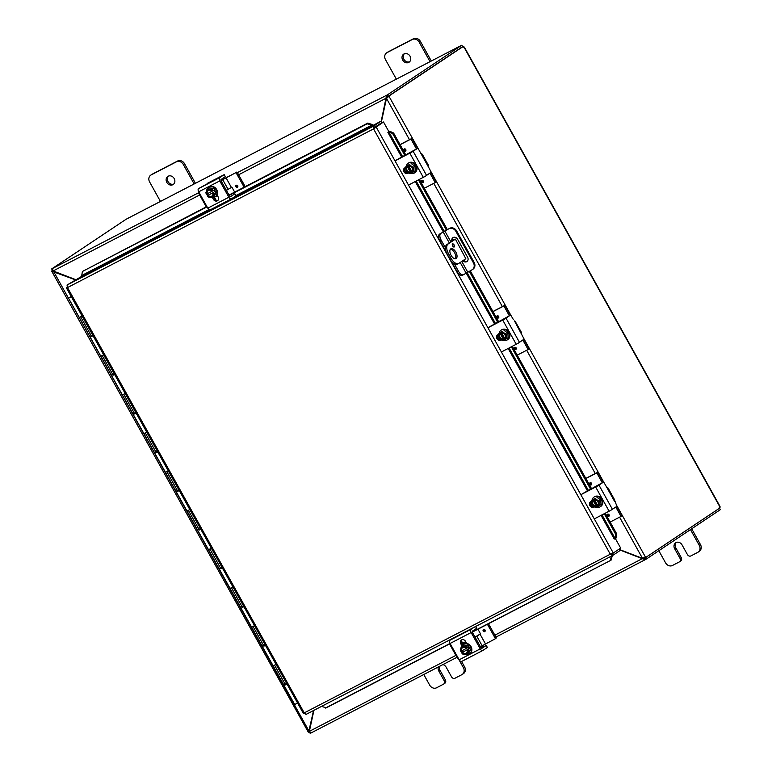 <?xml version="1.0" encoding="UTF-8"?>
<svg xmlns="http://www.w3.org/2000/svg" width="772" height="772" viewBox="0 0 772 772"><rect width="100%" height="100%" fill="white"/><g stroke="black" fill="none" stroke-linecap="round" stroke-linejoin="round"><path stroke-width="1.16" d="M680.499 561.128A2.77 2.364 -123.7 0 0 681.261 557.616L680.064 558.417A2.77 2.364 56.3 0 1 679.302 561.929L672.46 565.48A5.539 4.738 56.3 0 1 668.697 565.606A5.539 4.738 56.3 0 1 665.561 562.827L658.825 550.716M690.486 529.592L699.258 545.35A5.539 4.738 56.3 0 1 699.924 549.413A5.539 4.738 56.3 0 1 698.12 552.144L699.316 551.343A5.539 4.738 -123.7 0 0 701.121 548.612A5.539 4.738 -123.7 0 0 700.455 544.549L691.683 528.791M698.12 552.144A5.539 4.738 56.3 0 1 697.734 552.376L690.901 555.917A2.77 2.364 56.3 0 1 687.447 554.595L682.062 544.916A4.854 4.149 56.3 0 0 675.674 542.793A4.854 4.149 56.3 0 0 674.68 548.747L675.876 547.946L681.261 557.616M680.064 558.417L674.68 548.747M676.311 542.455A4.854 4.149 -123.7 0 0 675.876 547.946M168.45 176.093A4.854 4.149 -123.7 0 0 168.006 181.584A4.854 4.149 -123.7 0 0 173.758 184.045M174.192 178.554A4.854 4.149 56.3 0 1 173.198 184.508A4.854 4.149 56.3 0 1 166.81 182.385A4.854 4.149 56.3 0 1 167.804 176.431A4.854 4.149 56.3 0 1 174.192 178.554M195.422 183.282L184.508 163.674A5.539 4.738 -123.7 0 0 181.372 160.894A5.539 4.738 -123.7 0 0 177.608 161.02L152.335 174.125A5.539 4.738 -123.7 0 0 151.949 174.356L150.752 175.148A5.539 4.738 56.3 0 1 151.138 174.926L176.412 161.821A5.539 4.738 56.3 0 1 180.175 161.695A5.539 4.738 56.3 0 1 183.311 164.475L194.148 183.948M160.451 201.415L149.614 181.951A5.539 4.738 56.3 0 1 148.948 177.888A5.539 4.738 56.3 0 1 150.752 175.148M444.624 683.423A2.77 2.364 -123.7 0 0 445.376 679.92L444.18 680.711A2.77 2.364 56.3 0 1 443.417 684.224L436.585 687.775A5.539 4.738 56.3 0 1 432.812 687.9A5.539 4.738 56.3 0 1 429.676 685.121L423.77 674.516M458.066 658.101L463.374 667.645A5.539 4.738 56.3 0 1 464.049 671.708A5.539 4.738 56.3 0 1 462.235 674.438L463.441 673.647A5.539 4.738 -123.7 0 0 465.246 670.907A5.539 4.738 -123.7 0 0 464.57 666.844L461.588 661.488M462.235 674.438A5.539 4.738 56.3 0 1 461.859 674.67L455.017 678.212A2.77 2.364 56.3 0 1 451.562 676.89L446.177 667.211A4.854 4.149 56.3 0 0 442.877 664.605M444.18 680.711L438.795 671.042A4.854 4.149 56.3 0 1 438.361 666.95M439.49 666.361A4.854 4.149 -123.7 0 0 439.992 670.241L445.376 679.92M455.306 258.794A5.539 2.866 62.6 0 0 454.756 253.023A5.539 2.866 62.6 0 0 450.356 249.25M450.761 248.864A5.539 2.866 -117.4 0 1 450.906 248.777A5.539 2.866 -117.4 0 1 455.924 252.241A5.539 2.866 -117.4 0 1 456.146 258.533A5.539 2.866 -117.4 0 1 456.001 258.62A5.539 2.866 -117.4 0 1 450.983 255.156A5.539 2.866 -117.4 0 1 450.761 248.864M452.546 243.952A1.727 0.897 -117.4 0 1 452.585 243.923A1.727 0.897 -117.4 0 1 454.158 245.004A1.727 0.897 -117.4 0 1 454.225 246.972A1.727 0.897 -117.4 0 1 454.187 247.001A1.727 0.897 -117.4 0 1 452.614 245.921A1.727 0.897 -117.4 0 1 452.546 243.952M453.26 246.741A1.727 0.897 62.6 0 0 452.267 244.83M447.268 254.326L448.513 253.679A8.318 4.304 -117.4 0 1 446.708 247.841A8.318 4.304 -117.4 0 1 448.069 244.02L446.824 244.666A8.318 4.304 62.6 0 0 445.463 248.487A8.318 4.304 62.6 0 0 447.268 254.326L449.96 259.16A8.318 4.304 62.6 0 0 453.868 263.59A8.318 4.304 62.6 0 0 457.381 264.149A8.318 4.304 62.6 0 0 457.593 264.024M453.212 240.14L455.383 239.098L465.834 258.707L458.838 263.377A8.318 4.304 -117.4 0 1 458.626 263.503A8.318 4.304 -117.4 0 1 455.113 262.943A8.318 4.304 -117.4 0 1 451.205 258.514L449.96 259.16M452.682 240.758L453.318 240.333M465.834 258.707L455.383 239.098M455.065 239.349L448.069 244.02M448.513 253.679L451.205 258.514M446.824 244.666L451.967 241.231M404.325 53.799A4.854 4.149 -123.7 0 0 403.891 59.29A4.854 4.149 -123.7 0 0 409.642 61.75M410.077 56.259A4.854 4.149 56.3 0 1 409.083 62.214A4.854 4.149 56.3 0 1 402.695 60.091A4.854 4.149 56.3 0 1 403.688 54.136A4.854 4.149 56.3 0 1 410.077 56.259M431.307 60.988L420.393 41.379A5.539 4.738 -123.7 0 0 417.256 38.6A5.539 4.738 -123.7 0 0 413.493 38.725L388.219 51.83A5.539 4.738 -123.7 0 0 387.833 52.062L386.637 52.853A5.539 4.738 56.3 0 1 387.013 52.631L412.287 39.526A5.539 4.738 56.3 0 1 416.06 39.401A5.539 4.738 56.3 0 1 419.196 42.18L430.033 61.654M396.335 79.12L385.498 59.656A5.539 4.738 56.3 0 1 384.823 55.594A5.539 4.738 56.3 0 1 386.637 52.853M313.548 710.539L308.636 732.078L309.456 730.968M386.84 98.025L387.38 96.722L386.579 95.294L381.214 121.204M75.502 279.551L53.123 270.953L52.467 268.511L198.433 192.836M381.455 121.638L386.483 98.391L387.322 97.484M619.877 550.002L645.102 559.758L495.923 637.103L644.977 559.825M643.037 558.262L494.862 635.182M309.871 731.441L308.327 732.203L51.734 271.204L75.125 279.744M309.466 731.653L308.636 732.078L309.514 731.779M53.374 271.049L309.07 731.229M52.467 268.511L51.666 268.936L52.602 270.287L51.888 270.789L52.747 270.49M617.04 506.027L645.614 557.365L642.497 558.359L619.646 549.567M643.211 557.886L645.324 557.529M409.469 139.684L386.483 98.391L388.934 96.191L387.197 97.919M645.093 557.645L645.614 557.365M310.991 732.985L456.956 657.31L310.991 732.985L309.369 731.345L313.914 710.346M644.302 558.33L645.112 557.905L645.913 559.343L645.102 559.758L644.302 558.33L643.144 558.195M386.888 97.803L238.606 174.79M51.888 270.789L52.67 270.383M310.875 733.043L310.18 733.4L309.553 731.885M237.409 172.629L387.39 94.869L388.191 96.307L387.38 96.722M51.666 268.936L126.087 219.267L460.778 45.731M645.913 559.343L720.334 509.665L719.543 508.237L645.112 557.905M387.679 96.838L388.866 96.075L428.788 167.582L428.344 165.14L422.274 154.246L420.566 152.817M388.866 96.075L463.268 46.426L387.621 96.722M645.682 557.49L720.083 507.831A1.554 0.801 -117.4 0 1 719.909 506.934L719.147 507.175M463.152 47.246L463.914 47.005A1.554 0.801 -117.4 0 1 463.268 46.426M464.319 47.063L720.035 506.451M388.191 96.307L462.621 46.629L461.82 45.201L127.66 218.418M461.82 45.201L387.39 94.869M463.547 260.232A3.464 2.963 -123.7 0 0 467.243 261.274M452.025 241.385A3.464 2.963 56.3 0 1 452.971 237.641A3.464 2.963 56.3 0 1 457.526 239.156L467.62 257.288A3.464 2.963 56.3 0 1 466.915 261.534A3.464 2.963 56.3 0 1 466.674 261.679A3.464 2.963 56.3 0 1 462.833 260.704M451.195 261.052L457.304 272.024A5.539 2.866 62.6 0 0 459.909 274.977A5.539 2.866 62.6 0 0 462.254 275.343L463.499 274.697A5.539 2.866 -117.4 0 0 463.644 274.62L471.914 269.882A5.539 4.738 56.3 0 0 472.29 269.65L473.004 269.177A5.539 4.738 -123.7 0 0 474.809 266.446A5.539 4.738 -123.7 0 0 474.133 262.383L473.429 262.856A5.539 4.738 56.3 0 1 474.095 266.919A5.539 4.738 56.3 0 1 472.29 269.65M439.5 234.138L449.729 228.28L439.5 234.138A5.539 2.866 62.6 0 0 438.602 236.686A5.539 2.866 62.6 0 0 439.799 240.575L446.303 252.251M449.024 228.753A5.539 4.738 56.3 0 1 452.788 228.628A5.539 4.738 56.3 0 1 455.924 231.407L456.638 230.934A5.539 4.738 -123.7 0 0 453.492 228.155A5.539 4.738 -123.7 0 0 449.729 228.28M439.799 240.575L441.044 239.928A5.539 2.866 -117.4 0 1 439.847 236.039A5.539 2.866 -117.4 0 1 440.754 233.491M463.499 274.697A5.539 2.866 -117.4 0 1 461.154 274.33A5.539 2.866 -117.4 0 1 458.549 271.377L457.304 272.024M455.924 231.407L473.429 262.856M456.638 230.934L474.133 262.383M441.044 239.928L445.454 247.851M454.38 263.889L458.549 271.377M453.347 237.438A3.464 2.963 -123.7 0 0 452.73 240.912M450.153 643.597L326.238 707.847L321.577 706.37M325.398 708.069L450.066 643.433M472.31 631.901L611.067 560.173L612.254 555.84L611.578 556.014M611.405 556.11L610.227 560.395M616.114 537.978L616.741 533.944L615.824 534.523L615.207 538.557L616.114 537.978M602.015 514.905L615.178 538.567L614.271 539.078L601.079 515.387M615.824 534.523L604.254 513.747M590.734 489.438L511.353 346.821M497.824 322.522L469.289 271.242M446.351 230.037L418.453 179.905M404.924 155.597L392.668 133.585L393.585 133.006L389.725 131.23L388.808 131.809L392.668 133.585M402.675 156.764L388.789 131.819L387.872 132.34L388.885 131.665L383.501 121.986L376.118 126.907L613.286 553.003L612.293 553.408M389.725 131.23L388.798 131.713M372.152 124.475L367.79 123.095L367.231 123.809L371.593 125.189L372.152 124.475A2.335 1.206 62.6 0 1 372.683 125.479M371.593 125.189L371.718 126.125L81.832 276.424L81.736 275.507L208.961 209.55M367.231 123.809L229.188 195.374M207.06 206.848L82.401 271.483L206.877 206.52M81.736 275.507L82.401 271.483M616.741 533.944L605.219 513.245M591.69 488.937L512.309 346.329M498.789 322.02L470.245 270.74M464.966 261.264L464.165 259.817M453.396 240.468L452.537 238.934M447.306 229.535L419.408 179.413M405.879 155.104L393.585 133.006M472.348 632.094L611.067 560.173M367.79 123.095L229.004 195.046M383.501 121.986L374.266 128.422L374.574 127.438L381.947 122.516L381.146 121.088L373.773 126.01L373.561 128.895L374.449 128.181M381.146 121.088L371.718 126.125M67.203 287.068L66.363 287.628L67.511 287.57L67.039 285.032L81.948 276.212M387.872 132.34L401.739 157.247M615.313 538.48L620.659 548.081L613.286 553.003L610.999 553.736L611.974 553.968L618.806 549.317M610.999 553.736L612.939 553.138L610.285 554.209L612.765 555.396L620.148 550.475L619.347 549.037M612.621 555.473L306.04 714.418L304.236 712.884L610.285 554.209L373.561 128.895L374.874 127.554M66.527 287.425L67.164 286.991M68.216 287.097L66.334 287.773L303.454 713.598L304.236 712.884L67.511 287.57L373.561 128.895M305.992 714.447L612.698 555.435L611.907 553.997M304.371 713.164L304.95 712.411M374.574 127.438L373.773 126.01L67.039 285.032M70.32 297.191L71.285 296.66L70.32 297.191M285.399 684.861L286.933 684.108M286.962 684.166L285.35 684.774M294.74 704.489L297.519 703.128M91.511 336.515L93.045 335.752M112.693 374.565L113.011 375.26L114.584 374.459M134.231 413.271L134.56 413.966L136.133 413.165M156.137 452.633L157.671 451.871M177.685 491.339L179.21 490.577M199.224 530.036L200.759 529.283M220.763 568.742L222.297 567.989M241.945 606.802L242.273 607.496L243.846 606.696M263.85 646.154L265.385 645.402M71.188 296.487L68.496 298.137L71.314 296.728M79.313 317.437L82.093 316.076M93.074 335.82L91.463 336.428M100.881 356.191L103.631 354.782L100.881 356.191M114.623 374.526L113.001 375.134M122.401 394.849L125.17 393.488M136.161 413.223L134.55 413.84M143.939 433.555L146.719 432.195M157.71 451.929L156.089 452.546M165.488 472.261L168.257 470.901M179.249 490.635L177.637 491.253M187.056 511.016L189.806 509.607L187.056 511.016M200.788 529.341L199.176 529.949M208.575 549.664L211.345 548.313M222.336 568.047L220.715 568.655M230.114 588.37L232.893 587.019M243.875 606.753L242.263 607.361M251.662 627.076L254.432 625.725M265.423 645.46L263.802 646.067M273.201 665.782L275.98 664.422M187.027 510.967L197.545 529.988L200.373 528.588M100.852 356.143L111.371 375.163L114.198 373.773M82.102 316.095L79.275 317.495L89.832 336.457L92.659 335.067M125.189 393.508L122.362 394.897L132.909 413.869L135.747 412.48M146.728 432.214L143.901 433.603L154.458 452.575L157.285 451.186M168.277 470.92L165.44 472.31L175.997 491.281L178.834 489.882M211.364 548.332L208.527 549.722L219.084 568.694L221.921 567.295M232.903 587.038L230.075 588.428L240.632 607.4L243.46 606.001M254.451 625.745L251.614 627.134L262.171 646.096L264.999 644.707M275.99 664.451L273.163 665.84L283.72 684.803L286.547 683.413M481.217 647.978L486.244 645.421L487.286 647.496L482.78 650.506A2.77 1.438 -117.4 0 1 482.712 650.545A2.77 1.438 -117.4 0 1 481.535 650.362A2.77 1.438 -117.4 0 1 480.232 648.885L471.142 632.548A2.77 1.438 -117.4 0 1 470.544 630.608A2.77 1.438 -117.4 0 1 470.997 629.334L473.873 627.414M452.807 638.328L449.931 640.249A2.77 1.438 62.6 0 0 449.478 641.522A2.77 1.438 62.6 0 0 450.086 643.472L459.176 659.799A2.77 1.438 62.6 0 0 460.479 661.276A2.77 1.438 62.6 0 0 461.646 661.469A2.77 1.438 62.6 0 0 461.724 661.421L482.635 650.574M481.516 647.824L481.323 647.11A2.77 1.438 62.6 0 0 481.313 646.888A2.77 1.438 62.6 0 0 481.255 646.396M482.288 645.701A5.539 2.866 -117.4 0 1 482.645 647.264M481.438 647.843L481.323 647.11L481.68 647.756M475.6 626.517L476.623 628.34L472.512 631.081A1.39 0.714 62.6 0 0 472.29 631.718A1.39 0.714 62.6 0 0 472.589 632.693L480.782 647.418A1.39 0.714 62.6 0 0 481.438 648.152A1.39 0.714 62.6 0 0 482.017 648.248A1.39 0.714 62.6 0 0 482.056 648.229L481.989 648.258M461.955 639.689A3.117 2.663 -123.7 0 0 461.772 643.115L462.64 644.668M461.791 645.614L460.768 643.771A3.117 2.663 56.3 0 1 465.506 641.32L466.674 643.423M486.167 645.488L482.056 648.229M460.99 648.181A5.761 4.931 56.3 0 1 462.988 644.408A5.761 4.931 56.3 0 1 463.383 644.176A5.761 4.931 56.3 0 1 470.428 646.704A5.761 4.931 56.3 0 1 469.386 654A5.761 4.931 56.3 0 1 468.99 654.241A5.761 4.931 56.3 0 1 465.275 654.444M462.341 652.292A5.761 4.931 56.3 0 1 461.54 650.95M463.229 644.253A5.761 4.931 56.3 0 1 463.47 644.089A5.761 4.931 56.3 0 1 463.866 643.858A5.761 4.931 56.3 0 1 470.91 646.376A5.761 4.931 56.3 0 1 469.868 653.681A5.761 4.931 56.3 0 1 469.627 653.836M461.521 650.96A3.329 2.847 56.3 0 1 462.524 647.65A3.329 2.847 56.3 0 1 466.413 648.422L467.06 648.094A4.159 3.551 -123.7 0 0 464.194 646.463A4.159 3.551 -123.7 0 0 461.038 648.094A5.877 1.274 -55.1 0 0 460.266 649.812A5.877 3.04 -117.4 0 0 460.826 651.317L466.394 648.403M467.06 648.094L468.093 647.409L468.903 648.866L461.637 652.765L468.903 648.866M462.582 652.137L461.82 650.777M467.957 649.493A5.877 3.04 62.6 0 0 468.913 650.728L470.515 649.667L468.179 645.469L463.856 645.016L462.254 646.087A5.877 1.274 -55.1 0 0 461.038 648.094A4.159 3.551 -123.7 0 0 460.865 651.298M462.254 646.087A5.877 1.766 -2.5 0 0 464.194 646.463A5.877 1.766 -2.5 0 0 466.587 646.54A5.877 3.04 62.6 0 0 467.147 648.036M468.179 645.469L466.587 646.54M468.913 650.728A5.877 1.274 124.9 0 0 467.697 652.745A4.159 3.551 -123.7 0 0 467.871 649.542M462.505 652.292A3.329 2.847 -123.7 0 0 466.307 653.122M462.611 647.592A3.329 2.847 -123.7 0 0 461.695 650.844M461.675 652.755A4.159 3.551 -123.7 0 0 464.541 654.386A4.159 3.551 -123.7 0 0 467.697 652.745A5.877 1.274 124.9 0 0 466.925 654.463A5.877 1.766 177.5 0 1 464.541 654.386A5.877 1.766 177.5 0 1 462.592 654.009A5.877 3.04 -117.4 0 1 461.637 652.765M467.214 649.879A3.329 2.847 56.3 0 1 466.211 653.189A3.329 2.847 56.3 0 1 462.322 652.417M470.515 649.667L468.517 653.392L466.925 654.463M466.413 642.941A5.539 4.738 -123.7 0 0 464.976 643.385A5.539 4.738 -123.7 0 0 464.725 643.52A5.539 4.738 -123.7 0 1 464.879 643.414A5.539 4.738 -123.7 0 1 465.255 643.192A5.539 4.738 -123.7 0 1 466.336 642.806L465.912 642.922M462.167 643.819L464.918 642.043L464.59 642.777M480.174 634.159L476.768 636.118L482.153 645.797L494.958 638.975A0.666 0.569 56.3 0 0 494.997 638.955L496 638.29A0.666 0.569 -123.7 0 0 496.135 637.469L488.483 623.728M461.386 640.847L462.322 642.536L461.685 642.96M463.132 642.864L462.322 642.536M475.021 637.054L480.309 633.966M496.135 637.469L495.142 638.135A0.666 0.569 56.3 0 1 494.997 638.955M458.192 658.043L458.057 658.111A0.666 0.569 56.3 0 1 457.227 657.792L449.516 643.935M480.087 634.217A0.666 0.569 -123.7 0 0 480.261 633.378L477.936 629.199M485.057 630.068A1.216 1.042 56.3 0 1 483.204 631.033A1.216 1.042 56.3 0 1 485.057 630.068M462.312 644.089L464.57 642.922M476.768 636.118L475.108 637.218M465.912 642.043L462.36 643.935L464.454 642.536M495.045 638.917L495.952 638.319A0.666 0.569 -123.7 0 0 496 638.29M495.142 638.135L487.421 624.278M482.153 645.797L480.502 646.897M219.576 176.981L198.549 188.609A2.77 1.438 62.6 0 0 198.105 189.883A2.77 1.438 62.6 0 0 198.703 191.823L207.793 208.16A2.77 1.438 62.6 0 0 209.096 209.637A2.77 1.438 62.6 0 0 210.264 209.82A2.77 1.438 62.6 0 0 210.341 209.781L231.253 198.935M234.833 193.782L235.904 195.856L231.397 198.858A2.77 1.438 -117.4 0 1 231.33 198.896A2.77 1.438 -117.4 0 1 230.153 198.713A2.77 1.438 -117.4 0 1 228.85 197.236L219.759 180.909A2.77 1.438 -117.4 0 1 219.161 178.959A2.77 1.438 -117.4 0 1 219.615 177.685L224.121 174.684L225.289 176.634M207.446 183.282L224.121 174.684M222.22 178.708A5.539 2.866 -117.4 0 1 222.847 179.422M221.101 179.461A2.77 1.438 -117.4 0 1 221.178 179.509A2.77 1.438 -117.4 0 1 221.805 180.05M225.241 176.691L221.13 179.432A1.39 0.714 62.6 0 0 220.908 180.069A1.39 0.714 62.6 0 0 221.207 181.044L229.4 195.77A1.39 0.714 62.6 0 0 230.056 196.513A1.39 0.714 62.6 0 0 230.645 196.599A1.39 0.714 62.6 0 0 230.674 196.58L230.606 196.619M234.785 193.84L230.674 196.58M213.748 197.507L214.423 198.722A3.117 2.663 -123.7 0 0 217.984 200.353M216.99 194.824L218.167 196.937A3.117 2.663 56.3 0 1 213.429 199.388L212.474 197.661M206.597 191.118A5.761 4.931 56.3 0 1 208.594 187.345A5.761 4.931 56.3 0 1 208.99 187.113A5.761 4.931 56.3 0 1 216.035 189.632A5.761 4.931 56.3 0 1 214.992 196.937A5.761 4.931 56.3 0 1 214.587 197.169A5.761 4.931 56.3 0 1 210.872 197.381M208.836 187.191A5.761 4.931 56.3 0 1 209.067 187.027A5.761 4.931 56.3 0 1 209.473 186.795A5.761 4.931 56.3 0 1 216.517 189.314A5.761 4.931 56.3 0 1 215.475 196.619A5.761 4.931 56.3 0 1 215.224 196.773M213.554 192.431L207.243 195.702L213.554 192.431A5.877 3.04 62.6 0 0 214.519 193.666A5.877 1.274 124.9 0 0 213.294 195.683A4.159 3.551 -123.7 0 0 213.468 192.479M212.657 191.022A4.159 3.551 -123.7 0 0 209.801 189.391A4.159 3.551 -123.7 0 0 206.645 191.031A5.877 1.274 -55.1 0 0 205.863 192.749A5.877 3.04 -117.4 0 0 206.433 194.255L213.69 190.346L214.5 191.803M208.179 195.075L207.427 193.714M207.282 195.683A4.159 3.551 -123.7 0 0 210.138 197.323A5.877 1.766 177.5 0 1 208.199 196.947A5.877 3.04 -117.4 0 1 207.243 195.702M207.861 189.015A5.877 1.766 -2.5 0 0 209.801 189.391A5.877 1.766 -2.5 0 0 212.184 189.478L213.786 188.407L209.463 187.953L207.861 189.015A5.877 1.274 -55.1 0 0 206.645 191.031A4.159 3.551 -123.7 0 0 206.471 194.235M208.218 190.53A3.329 2.847 -123.7 0 0 207.301 193.782M208.112 195.229A3.329 2.847 -123.7 0 0 211.904 196.059M207.118 193.897A3.329 2.847 56.3 0 1 208.122 190.588A3.329 2.847 56.3 0 1 212.01 191.359M212.821 192.817A3.329 2.847 56.3 0 1 211.817 196.127A3.329 2.847 56.3 0 1 207.929 195.355M210.138 197.323A4.159 3.551 -123.7 0 0 213.294 195.683A5.877 1.274 124.9 0 0 212.522 197.4A5.877 1.766 177.5 0 1 210.138 197.323M212.184 189.478A5.877 3.04 62.6 0 0 212.754 190.974M213.786 188.407L216.112 192.595L214.519 193.666M216.112 192.595L214.124 196.329L212.522 197.4M207.948 195.229A5.761 4.931 56.3 0 1 207.147 193.878M216.469 195.683L216.633 195.577A5.539 4.738 -123.7 0 1 216.488 195.673A5.539 4.738 -123.7 0 0 217.135 195.075M216.633 195.577A5.539 4.738 -123.7 0 0 217.173 195.142M222.703 179.654L228.087 189.333L231.397 187.442L226.013 177.763L221.062 180.745M220.995 180.561L235.508 172.841A0.666 0.569 56.3 0 1 236.328 173.16L244.145 187.2M214.471 197.236L216.17 200.276M206.24 206.848L198.423 192.817A0.666 0.569 56.3 0 1 198.607 191.967L198.607 191.967M236.328 173.16L237.332 172.494A0.666 0.569 -123.7 0 0 236.502 172.175M234.659 192.112L232.237 187.75A0.666 0.569 -123.7 0 0 231.407 187.432M236.145 185.184A1.216 1.042 -123.7 0 0 235.904 186.67A1.216 1.042 56.3 0 1 237.737 185.724A1.216 1.042 56.3 0 1 235.885 186.679A1.216 1.042 -123.7 0 0 237.496 187.21M228.087 189.333L226.437 190.433M237.332 172.494L245.206 186.65M235.508 172.841L226.013 177.763M582.561 493.646L603.482 482.124L597.499 486.022L581.441 494.398M594.903 518.591L610.961 510.215L616.934 506.326L614.145 498.973L608.085 488.078L606.377 486.649L614.599 501.424M601.735 483.031L603.762 482.162L606.377 486.649M590.985 501.53A3.117 2.663 -123.7 0 0 594.122 506.693M608.018 488.155L607.39 487.846M594.324 506.808L593.639 507.165A3.117 2.663 56.3 0 1 590.609 501.732L591.622 501.202M592.056 500.063A5.761 4.931 56.3 0 1 593.957 497.11A5.761 4.931 56.3 0 1 601.542 499.638A5.761 4.931 56.3 0 1 600.365 506.702A5.761 4.931 56.3 0 1 596.457 507.214M594.208 496.956A5.761 4.931 56.3 0 1 594.44 496.792A5.761 4.931 56.3 0 1 602.015 499.32A5.761 4.931 56.3 0 1 600.838 506.384A5.761 4.931 56.3 0 1 600.597 506.538M596.756 507.059A7.151 3.696 -117.4 0 1 596.688 507.001L592.732 499.899A7.151 3.696 -117.4 0 1 592.713 499.802L593.658 499.175L597.692 506.432L595.752 507.551A5.877 2.779 -151.9 0 1 593.61 506.355A4.159 3.551 -123.7 0 0 596.688 507.001M597.953 506.355A7.151 3.696 62.6 0 0 598.02 506.403L599.4 505.66A5.877 2.49 96 0 1 599.082 503.518A4.159 3.551 -123.7 0 0 597.065 499.889A4.159 3.551 -123.7 0 0 593.996 499.243L594.411 499.986A3.329 2.847 56.3 0 1 597.866 501.81A3.329 2.847 56.3 0 1 597.538 505.602L597.953 506.355A4.159 3.551 -123.7 0 0 599.082 503.518A5.877 2.49 96 0 1 599.207 501.086A5.877 2.779 28.1 0 1 597.065 499.889A5.877 2.779 28.1 0 1 595.366 498.403L593.977 499.146A7.151 3.696 62.6 0 0 593.996 499.243M594.643 499.947L597.692 505.438M593.658 499.175L594.923 498.519L593.977 499.146M592.732 499.899A4.159 3.551 -123.7 0 0 591.593 502.726A5.877 2.49 -84 0 1 591.719 500.295L592.713 499.802M591.719 500.295L595.366 498.403M593.321 500.517A3.329 2.847 -123.7 0 0 592.992 504.309A3.329 2.847 -123.7 0 0 596.457 506.142M596.274 506.258A3.329 2.847 56.3 0 1 592.809 504.434A3.329 2.847 56.3 0 1 593.147 500.642M591.593 502.726A4.159 3.551 -123.7 0 0 593.61 506.355A5.877 2.779 -151.9 0 1 591.912 504.869A5.877 2.49 -84 0 1 591.593 502.726M596.968 497.332L600.809 500.015L599.207 501.086M600.809 500.015L601.002 504.589L599.4 505.66M597.277 472.483L596.274 473.149A0.666 0.569 56.3 0 1 597.103 473.468L598.107 472.802A0.666 0.569 -123.7 0 0 597.277 472.483L585.832 478.418M620.601 516.632L621.508 516.034A0.666 0.569 -123.7 0 0 621.692 515.185L620.698 515.85A0.666 0.569 56.3 0 1 620.514 516.69L610.131 522.075M590.069 482.789A1.216 1.042 56.3 0 1 591.255 484.922A1.216 1.042 56.3 0 1 590.069 482.789M607.574 514.239A1.216 1.042 56.3 0 1 608.761 516.371A1.216 1.042 56.3 0 1 607.574 514.239M620.698 515.85L615.805 507.069M596.274 473.149L585.9 478.534M598.107 472.802L603.337 482.201M616.809 506.403L621.692 515.185M602.276 482.751L597.103 473.468M508.844 316.105L504.589 319.106L488.531 327.482M501.993 351.675L518.06 343.299L524.13 339.101L603.752 482.162M514.48 320.93L521.689 334.498L521.245 332.057L515.117 321.229M489.66 326.73L508.806 316.124M521.689 334.498L524.13 339.101M508.825 316.115L510.861 315.246L513.467 319.733M498.085 334.614A3.117 2.663 -123.7 0 0 501.221 339.776M501.414 339.892L500.729 340.249A3.117 2.663 56.3 0 1 497.699 334.816L498.712 334.286M499.156 333.147A5.761 4.931 56.3 0 1 501.057 330.194A5.761 4.931 56.3 0 1 508.632 332.722A5.761 4.931 56.3 0 1 507.455 339.786A5.761 4.931 56.3 0 1 503.547 340.298M501.298 330.04A5.761 4.931 56.3 0 1 501.53 329.876A5.761 4.931 56.3 0 1 509.115 332.404A5.761 4.931 56.3 0 1 507.937 339.468A5.761 4.931 56.3 0 1 507.687 339.622M503.846 340.143A7.151 3.696 -117.4 0 1 503.778 340.085L499.822 332.973A7.151 3.696 -117.4 0 1 499.812 332.886L500.748 332.259L504.791 339.516L502.852 340.635A5.877 2.779 -151.9 0 1 500.71 339.439A4.159 3.551 -123.7 0 0 503.778 340.085M505.042 339.429A7.151 3.696 62.6 0 0 505.11 339.487L506.5 338.744A5.877 2.49 96 0 1 506.181 336.602A4.159 3.551 -123.7 0 0 504.164 332.973A4.159 3.551 -123.7 0 0 501.086 332.327L501.501 333.07A3.329 2.847 56.3 0 1 504.965 334.894A3.329 2.847 56.3 0 1 504.627 338.686L505.042 339.429A4.159 3.551 -123.7 0 0 506.181 336.602A5.877 2.49 96 0 1 506.307 334.17A5.877 2.779 28.1 0 1 504.164 332.973A5.877 2.779 28.1 0 1 502.456 331.487L501.076 332.23A7.151 3.696 62.6 0 0 501.086 332.327M501.732 333.031L504.791 338.522M500.748 332.259L502.012 331.603L501.076 332.23M499.822 332.973A4.159 3.551 -123.7 0 0 498.693 335.81A5.877 2.49 -84 0 1 498.808 333.379L499.812 332.886M498.808 333.379L502.456 331.487M500.42 333.6A3.329 2.847 -123.7 0 0 500.092 337.393A3.329 2.847 -123.7 0 0 503.547 339.226M503.363 339.342A3.329 2.847 56.3 0 1 499.909 337.518A3.329 2.847 56.3 0 1 500.237 333.726M498.693 335.81A4.159 3.551 -123.7 0 0 500.71 339.439A5.877 2.779 -151.9 0 1 499.011 337.953A5.877 2.49 -84 0 1 498.693 335.81M504.058 330.416L507.899 333.099L506.307 334.17M507.899 333.099L508.101 337.673L506.5 338.744M504.367 305.567L503.373 306.233A0.666 0.569 56.3 0 1 504.203 306.552L505.197 305.886A0.666 0.569 -123.7 0 0 504.367 305.567L492.932 311.502M527.701 349.716L528.608 349.108A0.666 0.569 -123.7 0 0 528.791 348.268L527.787 348.934A0.666 0.569 56.3 0 1 527.614 349.774L517.23 355.159M497.168 315.873A1.216 1.042 56.3 0 1 498.355 317.996A1.216 1.042 56.3 0 1 497.168 315.873M514.673 347.323A1.216 1.042 56.3 0 1 515.85 349.446A1.216 1.042 56.3 0 1 514.673 347.323M527.787 348.934L522.905 340.153M503.373 306.233L492.99 311.618M505.197 305.886L510.427 315.285M523.899 339.487L528.791 348.268M509.366 315.835L504.203 306.552M396.75 159.804L417.652 148.301L411.688 152.19L395.631 160.566M409.092 184.759L425.15 176.383L431.23 172.185L510.852 315.246M428.788 167.582L431.23 172.185M405.175 167.698A3.117 2.663 -123.7 0 0 408.32 172.86M422.245 154.294L421.58 154.014M408.513 172.976L407.828 173.333A3.117 2.663 56.3 0 1 404.798 167.891L405.811 167.37M406.246 166.231A5.761 4.931 56.3 0 1 408.147 163.278A5.761 4.931 56.3 0 1 415.732 165.806A5.761 4.931 56.3 0 1 414.554 172.87A5.761 4.931 56.3 0 1 410.646 173.382M408.398 163.124A5.761 4.931 56.3 0 1 408.629 162.96A5.761 4.931 56.3 0 1 416.214 165.478A5.761 4.931 56.3 0 1 415.027 172.552A5.761 4.931 56.3 0 1 414.786 172.696M410.945 173.227A7.151 3.696 -117.4 0 1 410.878 173.169L406.921 166.057A7.151 3.696 -117.4 0 1 406.902 165.97L407.848 165.343L411.881 172.6L409.951 173.719A5.877 2.779 -151.9 0 1 407.799 172.523A4.159 3.551 -123.7 0 0 410.878 173.169M412.142 172.513A7.151 3.696 62.6 0 0 412.209 172.571L413.599 171.828A5.877 2.49 96 0 1 413.271 169.686A4.159 3.551 -123.7 0 0 411.254 166.057A4.159 3.551 -123.7 0 0 408.185 165.401L408.6 166.154A3.329 2.847 56.3 0 1 412.055 167.978A3.329 2.847 56.3 0 1 411.727 171.77L412.142 172.513A4.159 3.551 -123.7 0 0 413.271 169.686A5.877 2.49 96 0 1 413.396 167.244A5.877 2.779 28.1 0 1 411.254 166.057A5.877 2.779 28.1 0 1 409.556 164.561L408.166 165.314A7.151 3.696 62.6 0 0 408.185 165.401M408.832 166.115L411.881 171.606M407.848 165.343L409.112 164.687L408.166 165.314M406.921 166.057A4.159 3.551 -123.7 0 0 405.782 168.894A5.877 2.49 -84 0 1 405.908 166.453L406.902 165.97M405.908 166.453L409.556 164.561M407.519 166.684A3.329 2.847 -123.7 0 0 407.182 170.477A3.329 2.847 -123.7 0 0 410.646 172.301M410.463 172.426A3.329 2.847 56.3 0 1 406.998 170.602A3.329 2.847 56.3 0 1 407.336 166.8M405.782 168.894A4.159 3.551 -123.7 0 0 407.799 172.523A5.877 2.779 -151.9 0 1 406.101 171.027A5.877 2.49 -84 0 1 405.782 168.894M411.158 163.5L414.998 166.183L413.396 167.244M414.998 166.183L415.191 170.757L413.599 171.828M411.466 138.651L410.472 139.317A0.666 0.569 56.3 0 1 411.293 139.635L412.296 138.97A0.666 0.569 -123.7 0 0 411.466 138.651L400.021 144.586M434.79 182.8L435.697 182.192A0.666 0.569 -123.7 0 0 435.881 181.352L434.887 182.018A0.666 0.569 56.3 0 1 434.704 182.858L424.32 188.243M404.258 148.957A1.216 1.042 56.3 0 1 405.445 151.08A1.216 1.042 56.3 0 1 404.258 148.957M421.763 180.407A1.216 1.042 56.3 0 1 422.95 182.53A1.216 1.042 56.3 0 1 421.763 180.407M434.887 182.018L430.004 173.237M410.472 139.317L400.089 144.702M412.296 138.97L417.527 148.369M430.998 172.571L435.881 181.352M416.465 148.919L411.293 139.635M700.455 544.549L699.258 545.35M183.311 164.475L184.508 163.674M151.138 174.926L152.335 174.125M177.608 161.02L176.412 161.821M464.57 666.844L463.374 667.645M438.795 671.042L439.992 670.241M419.196 42.18L420.393 41.379M387.013 52.631L388.219 51.83M413.493 38.725L412.287 39.526M642.497 558.359L619.578 517.182M595.28 473.516L526.678 350.266M502.369 306.6L433.767 183.34M309.369 731.345L455.885 655.38M199.639 194.988L53.123 270.953M719.909 506.934L463.914 47.005M467.697 272.062L461.772 261.418M450.925 241.925L444.807 230.944M443.157 231.889L449.333 242.987M460.18 262.48L466.047 273.008M416.204 181.073L444.112 231.214M467.041 272.42L495.576 323.68M509.105 347.989L588.486 490.596M235.865 195.596L371.612 125.218M587.55 491.088L508.179 348.471M494.649 324.163L466.143 272.95M443.205 231.735L415.268 181.555M374.266 128.422L375.848 127.168M80.684 316.848L91.241 335.81M102.222 355.554L112.78 374.517M123.771 394.251L134.328 413.223M145.31 432.957L155.867 451.929M166.858 471.663L177.415 490.635M188.397 510.369L198.954 529.341M209.945 549.075L220.502 568.047M231.484 587.782L242.041 606.744M253.033 626.488L263.59 645.45M274.571 665.194L285.129 684.156M450.086 643.472L471.142 632.548M480.232 648.885L459.176 659.799M470.997 629.334L449.931 640.249M460.768 643.771L461.772 643.115M485.463 643.906L480.078 634.227M483.465 629.527A1.216 1.042 -123.7 0 0 484.816 631.564M484.025 629.769A0.714 0.608 56.3 0 1 484.71 631.013A0.714 0.608 56.3 0 1 484.025 629.769M228.85 197.236L207.793 208.16M219.615 177.685L198.549 188.609M198.703 191.823L219.759 180.909M213.429 199.388L214.423 198.722M237.39 186.66A0.714 0.608 56.3 0 1 236.705 185.425A0.714 0.608 56.3 0 1 237.39 186.66M612.428 509.327L598.966 485.134M595.656 487.026L609.127 511.218M593.639 507.165L594.237 506.76M590.001 482.838A1.216 1.042 -123.7 0 0 591.352 484.864M590.368 483.976A0.714 0.608 56.3 0 1 591.439 483.417A0.714 0.608 56.3 0 1 590.368 483.976M607.496 514.277A1.216 1.042 -123.7 0 0 608.857 516.314M607.873 515.426A0.714 0.608 56.3 0 1 608.944 514.866A0.714 0.608 56.3 0 1 607.873 515.426M519.517 342.411L506.056 318.218M502.755 320.11L516.217 344.302M500.729 340.249L501.337 339.844M497.091 315.912A1.216 1.042 -123.7 0 0 498.442 317.948M497.457 317.06A0.714 0.608 56.3 0 1 498.538 316.501A0.714 0.608 56.3 0 1 497.457 317.06M514.596 347.361A1.216 1.042 -123.7 0 0 515.947 349.398M514.963 348.5A0.714 0.608 56.3 0 1 516.043 347.95A0.714 0.608 56.3 0 1 514.963 348.5M426.617 175.495L413.155 151.302M409.845 153.194L423.317 177.386M407.828 173.333L408.427 172.928M404.19 148.996A1.216 1.042 -123.7 0 0 405.541 151.023M404.557 150.135A0.714 0.608 56.3 0 1 405.628 149.585A0.714 0.608 56.3 0 1 404.557 150.135M421.686 180.445A1.216 1.042 -123.7 0 0 423.046 182.472M422.062 181.584A0.714 0.608 56.3 0 1 423.133 181.024A0.714 0.608 56.3 0 1 422.062 181.584M680.692 561.022L679.495 561.813M444.817 683.317L443.611 684.117M457.381 264.149L458.626 263.503M262.605 646.878L273.163 665.84M241.057 608.172L251.614 627.134M219.518 569.466L230.075 588.428M197.97 530.76L208.527 549.722M176.431 492.053L186.988 511.016M154.892 453.347L165.44 472.31M133.344 414.641L143.901 433.603M111.805 375.935L122.362 394.897M90.256 337.229L100.814 356.201M68.496 298.137L79.275 317.495M284.144 685.584L294.701 704.547M285.418 684.899L285.032 684.204M263.87 646.193L263.493 645.508M220.782 568.781L220.406 568.096M199.244 530.074L198.858 529.389M177.695 491.368L177.319 490.683M156.156 452.662L155.77 451.977M91.53 336.544L91.144 335.859M482.712 650.545L461.646 661.469M475.687 626.468L476.7 628.273M486.244 645.421L487.364 647.438M462.988 644.408L463.47 644.089M469.386 654L469.868 653.681M465.149 642.536L465.931 642.072M465.96 642.13L464.879 642.709M466.008 642.217L463.412 644.128M234.862 193.782L235.981 195.789M224.189 174.617L225.318 176.634M210.264 209.82L231.33 198.896M214.992 196.937L215.475 196.619M215.446 196.628L217.279 195.847M593.957 497.11L594.44 496.792M621.557 516.005L620.563 516.671M507.455 339.786L507.937 339.468M528.656 349.089L527.652 349.745M415.925 149.199L417.671 148.292M408.147 163.278L408.629 162.96M435.746 182.163L434.752 182.829"/></g></svg>
